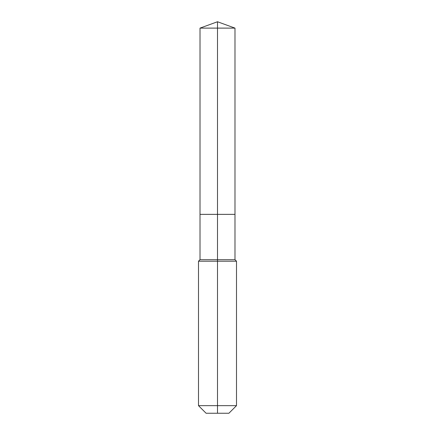 <?xml version="1.0" encoding="UTF-8"?>
<svg xmlns="http://www.w3.org/2000/svg" width="435" height="435" viewBox="0 0 435 435"><rect width="100%" height="100%" fill="white"/><g stroke="black" fill="none" stroke-linecap="round" stroke-linejoin="round"><path stroke-width="0.65" d="M198.496 405.648L236.504 405.648L228.902 413.25L206.098 413.25L198.496 405.648L198.496 261.212L217.5 261.212L217.5 259.69L200.013 259.69L200.013 214.363L217.5 214.363L217.5 28.112L234.987 28.112L217.5 21.75L217.5 28.112L200.013 28.112L200.013 214.363L234.987 214.363L234.987 28.112M217.5 259.69L234.987 259.69L234.987 214.363L217.5 214.363L217.5 259.69M217.5 413.25L217.5 261.212L236.504 261.212L234.987 259.69M217.5 21.75L200.013 28.112M236.504 405.648L236.504 261.212M200.013 259.69L198.496 261.212"/></g></svg>
